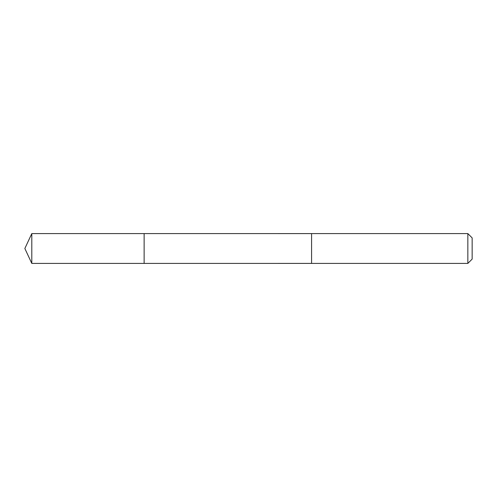 <?xml version="1.0" encoding="UTF-8"?>
<svg xmlns="http://www.w3.org/2000/svg" width="497" height="497" viewBox="0 0 497 497"><rect width="100%" height="100%" fill="white"/><g stroke="black" fill="none" stroke-linecap="round" stroke-linejoin="round"><path stroke-width="0.75" d="M144.13 233.95L144.13 233.59L31.802 233.59L31.802 263.41L144.13 263.41L144.13 233.59L311.582 233.596L311.582 263.404L144.13 263.41L144.13 233.95M311.582 233.59L311.582 263.41L467.845 263.41L467.845 233.59L311.582 233.59M467.845 233.59L472.15 237.895L472.15 259.105L467.845 263.41M144.13 263.41L31.802 263.41L24.85 248.5L31.802 263.41M24.85 248.5L31.802 233.59"/></g></svg>
